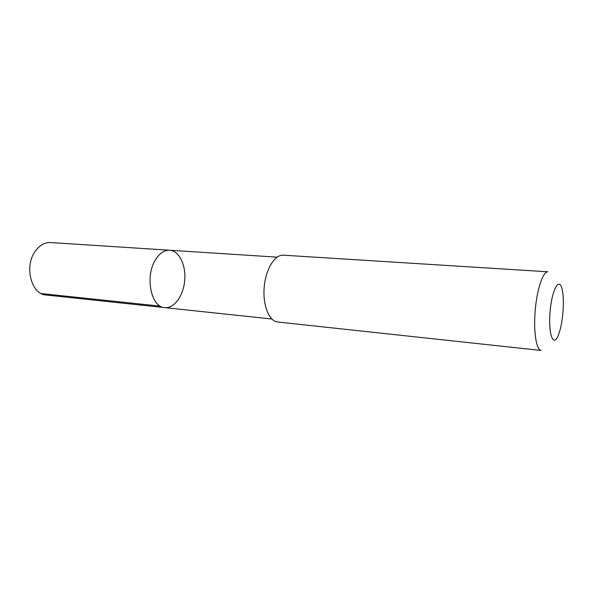 <?xml version="1.0" encoding="UTF-8"?>
<svg xmlns="http://www.w3.org/2000/svg" width="593" height="593" viewBox="0 0 593 593"><rect width="100%" height="100%" fill="white"/><g stroke="black" fill="none" stroke-linecap="round" stroke-linejoin="round"><path stroke-width="0.89" d="M155.373 259.979C159.487 253.293 164.246 250.046 169.65 250.231C179.19 250.795 186.098 265.16 184.712 280.422C183.489 295.692 174.246 308.679 164.75 307.626C151.126 307.382 144.759 276.686 155.373 259.979C159.487 253.293 164.246 250.046 169.65 250.231L50.553 242.552C44.675 242.329 39.561 245.243 35.209 251.299C23.979 266.405 31.288 294.506 46.076 295.003L164.75 307.626C151.126 307.382 144.759 276.686 155.373 259.979M283.35 255.19C274.789 254.441 265.679 269.178 264.196 287.205C262.603 305.217 269.081 321.295 277.65 321.999L541.216 350.463C536.317 350.211 533.366 331.695 535.22 310.339C537.013 288.984 543.055 271.231 547.932 271.809L283.35 255.19M560.237 329.323C563.343 317.544 564.306 298.828 562.238 289.807C559.533 276.19 551.957 288.917 550.096 311.607C548.08 334.296 553.388 348.113 558.369 335.156L560.237 329.323M160.325 306.144L41.251 293.565M277.094 257.147L169.65 250.231M271.816 319.012L164.75 307.626"/></g></svg>
